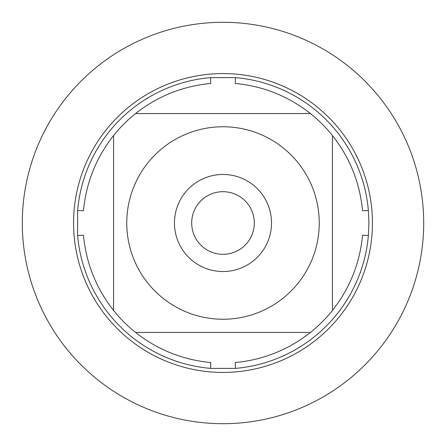 <?xml version="1.0" encoding="UTF-8"?>
<svg xmlns="http://www.w3.org/2000/svg" width="446" height="446" viewBox="0 0 446 446"><rect width="100%" height="100%" fill="white"/><g stroke="black" fill="none" stroke-linecap="round" stroke-linejoin="round"><path stroke-width="0.67" d="M368.914 223L368.379 235.494A145.914 145.914 0 0 1 235.494 368.379L210.506 368.379A145.914 145.914 0 0 1 77.621 235.494L77.621 210.506A145.914 145.914 0 0 1 210.506 77.621L235.494 77.621A145.914 145.914 0 0 1 368.379 210.506L368.914 223M147.81 283.076A96.241 96.241 0 0 0 319.241 223A96.241 96.241 0 0 0 191.172 132.172A96.241 96.241 0 0 0 147.81 283.076M210.506 368.379L210.757 362.542C182.743 359.872 157.678 349.837 135.562 332.437A140.083 140.083 0 0 1 113.563 310.438A140.083 140.083 0 0 0 135.562 332.437L310.438 332.437A140.083 140.083 0 0 0 332.437 310.438L332.437 135.562A140.083 140.083 0 0 0 310.438 113.563L135.562 113.563A140.083 140.083 0 0 0 113.563 135.562L113.563 310.438C96.163 288.322 86.128 263.257 83.458 235.243L77.621 235.494M235.494 368.379L235.243 362.542C263.257 359.872 288.322 349.837 310.438 332.437A140.083 140.083 0 0 0 332.437 310.438C349.837 288.322 359.872 263.257 362.542 235.243L368.379 235.494M368.379 210.506L362.542 210.757C359.872 182.743 349.837 157.678 332.437 135.562A140.083 140.083 0 0 0 310.438 113.563C288.322 96.163 263.257 86.128 235.243 83.458L235.494 77.621M210.506 77.621L210.757 83.458C182.743 86.128 157.678 96.163 135.562 113.563A140.083 140.083 0 0 0 113.563 135.562C96.163 157.678 86.128 182.743 83.458 210.757L77.621 210.506M73.568 223A149.432 149.432 0 0 1 223 73.568A149.432 149.432 0 0 1 372.432 223A149.432 149.432 0 0 1 223 372.432A149.432 149.432 0 0 1 73.568 223A149.432 149.432 0 0 0 223 372.432A149.432 149.432 0 0 0 372.432 223A149.432 149.432 0 0 0 223 73.568A149.432 149.432 0 0 0 73.568 223M174.464 223A48.536 48.536 0 0 1 247.268 180.97A48.536 48.536 0 0 1 247.268 265.03A48.536 48.536 0 0 1 174.464 223M191.685 223A31.315 31.315 0 0 0 238.655 250.117A31.315 31.315 0 0 0 238.655 195.883A31.315 31.315 0 0 0 191.685 223M22.3 223A200.7 200.7 0 0 0 223 423.7A200.7 200.7 0 0 0 423.7 223A200.7 200.7 0 0 0 223 22.3A200.7 200.7 0 0 0 22.3 223"/></g></svg>
